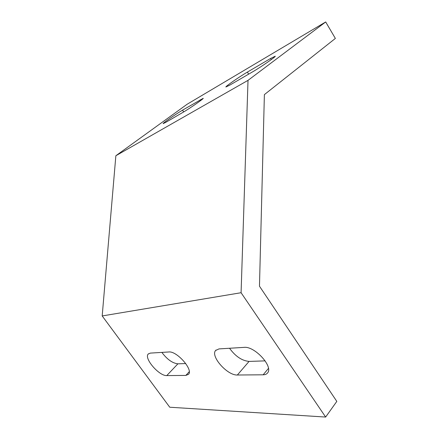 <?xml version="1.0" encoding="UTF-8"?>
<svg xmlns="http://www.w3.org/2000/svg" width="439" height="439" viewBox="0 0 439 439"><rect width="100%" height="100%" fill="white"/><g stroke="black" fill="none" stroke-linecap="round" stroke-linejoin="round"><path stroke-width="0.66" d="M241.082 292.72L102.188 315.943L169.75 407.227L325.645 417.05L241.082 292.72L248.019 80.348L115.858 155.741L102.188 315.943M218.995 348.906L215.604 350.492C210.243 356.281 227.446 375.652 237.367 375.01L263.159 374.802C265.233 374.774 266.742 374.105 267.68 372.793C273.349 366.335 254.461 345.948 244.133 347.37L218.995 348.906M168.839 351.974C176.714 350.805 193.336 369.583 188.583 374.275L185.829 375.427L166.776 375.581C159.154 376.157 143.767 358.334 148.212 354.048L150.325 353.104L168.839 351.974M115.858 155.741L187.19 104.208L325.694 21.95L335.363 38.429L264.388 94.61L259.471 286.195L336.812 401.389L325.645 417.05M229.548 348.264C235.419 356.347 241.922 360.732 249.05 361.418L265.151 360.869M185.746 363.558L177.899 363.821C172.467 363.207 167.122 359.398 161.87 352.402M252.628 71.837L229.619 85.215L225.865 86.999C225.35 86.499 239.804 76.49 247.376 72.095L270.572 58.48L275.269 56.203C275.988 56.626 260.601 67.26 252.628 71.837M325.694 21.95L248.019 80.348M165.552 122.476L183.003 112.329C189.324 108.707 203.888 98.616 203.235 98.314L182.531 110.156C176.462 113.674 162.644 123.249 163.116 123.628L165.552 122.476M247.376 72.095L248.661 74.142M270.572 58.48L271.258 59.605M237.367 375.01L249.05 361.418M263.159 374.802L268.443 368.414M200.233 99.763L200.716 100.515M182.531 110.156L183.694 111.923M185.829 375.427L189.258 371.707M166.776 375.581L177.899 363.821M215.604 350.492L216.015 350.037M148.212 354.048L148.492 353.763"/></g></svg>
